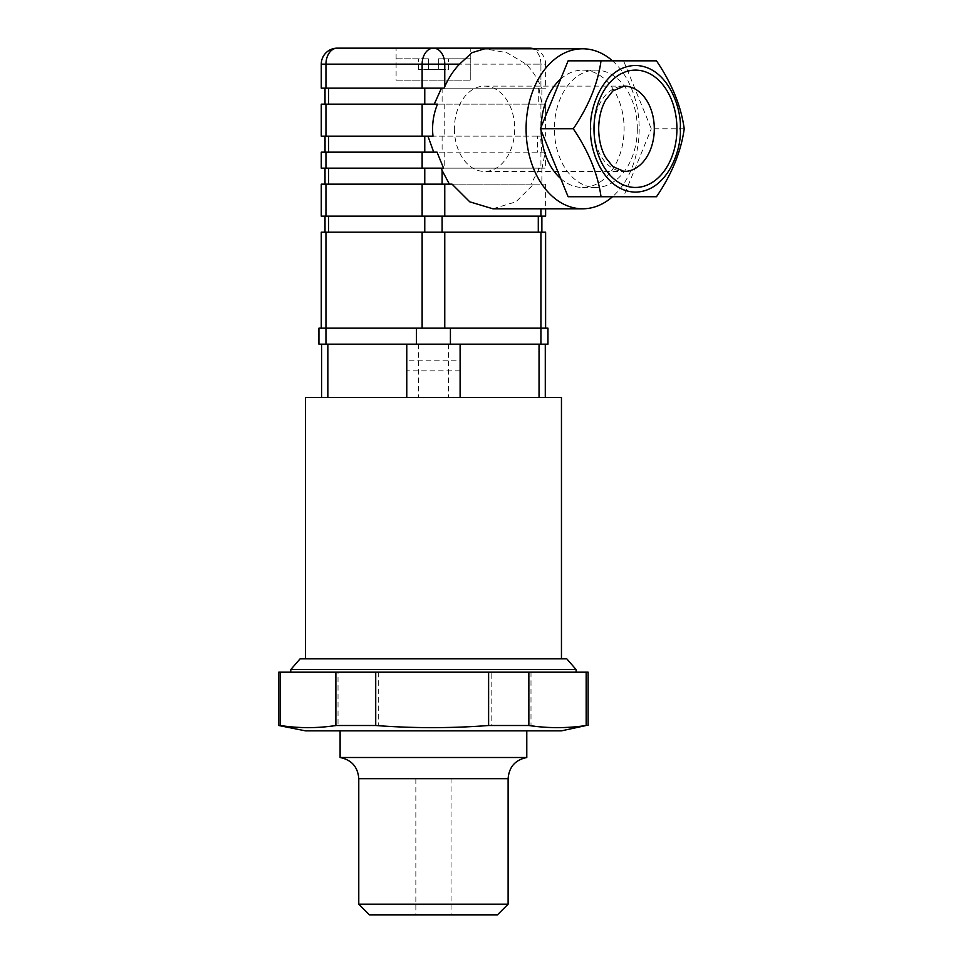 <?xml version="1.0" encoding="UTF-8"?>
<svg xmlns="http://www.w3.org/2000/svg" width="963" height="963" viewBox="0 0 963 963"><rect width="100%" height="100%" fill="white"/><g stroke="black" fill="none" stroke-linecap="round" stroke-linejoin="round"><path stroke-width="0.72" stroke-dasharray="4.82 3.61" d="M460.109 397.502L460.109 344.164L327.841 344.164L406.771 344.164L406.771 397.502L321.594 397.502L545.287 397.502L406.771 397.502M305.44 397.502L561.453 397.502M561.453 658.836L305.44 658.836L561.453 658.836M327.841 344.164L321.594 344.164L327.841 344.164L327.841 397.502M460.109 360.162L460.109 370.827L460.109 360.162L406.771 360.162L406.771 370.827L406.771 360.162M526.785 730.845L340.108 730.845L526.785 730.845M561.453 730.845L305.44 730.845M340.108 757.508L526.785 757.508M508.115 904.185L358.778 904.185M451.045 914.85L415.847 914.85L451.045 914.85L451.045 778.85L415.847 778.85L451.045 778.85M369.443 914.85L497.45 914.85M588.116 672.174L280.727 672.174L280.727 725.512L278.776 725.512M280.727 725.512C299.818 728.341 318.922 728.341 338.025 725.512L338.025 672.174M378.278 672.174L378.278 725.512L338.025 725.512M378.278 725.512C415.908 728.341 453.537 728.341 491.166 725.512L491.166 672.174M530.998 672.174L530.998 725.512L491.166 725.512M530.998 725.512C549.524 728.341 568.05 728.341 586.575 725.512L586.575 672.174M588.116 725.512L586.575 725.512M300.107 658.836L566.786 658.836M290.778 669.502L576.115 669.502M576.115 672.174L290.778 672.174L576.115 672.174M280.727 672.174L278.776 672.174M318.934 344.164L406.771 344.164M318.934 328.166L547.959 328.166M460.109 344.164L547.959 344.164M684.224 128.789L651.301 128.789L623.567 60.838L568.11 60.838M656.489 60.838L623.567 60.838M568.11 196.741L623.567 196.741L651.301 128.789M656.489 196.741L623.567 196.741M612.492 60.838A80.001 56.552 -90 0 1 639.191 128.789A80.001 56.552 -90 0 1 612.492 196.741M560.707 178.576A58.671 41.469 90 0 0 582.639 187.46A58.671 41.469 90 0 0 624.108 128.789A58.671 41.469 90 0 0 582.639 70.118A58.671 41.469 90 0 0 560.707 79.002M541.194 126.815A58.671 41.469 90 0 0 541.194 130.775M437.033 152.154L328.624 152.154L545.227 152.154L542.049 168.152L545.612 168.152L321.269 168.152M328.624 152.154L325.037 152.154L328.624 152.154L328.624 136.156L325.037 136.156L432.989 136.156M321.269 152.154L545.227 152.154M492.863 208.79L515.951 201.833L533.695 184.15L545.612 184.15L321.269 184.15M533.695 184.15L452.032 184.15M443.558 168.152L541.88 168.152L539.388 168.152L531.058 184.15M539.388 168.152L542.049 168.152M328.6 168.152L424.767 168.152L325.013 168.152L328.6 168.152L328.6 184.15M541.844 152.154L540.52 136.156L537.402 136.156L537.402 152.154M321.269 136.156L540.52 136.156M537.402 136.156L328.624 136.156M321.269 104.148L545.612 104.148L545.612 136.156M437.491 104.148L545.106 104.148M444.124 88.151L541.88 88.151L538.931 88.151L541.856 104.148L541.88 88.151M321.269 64.148L325.963 64.148A15.998 11.315 -90 0 1 337.279 48.15L529.614 48.15A15.998 11.315 -90 0 1 540.929 64.148L545.612 64.148L545.612 88.151L541.567 88.151L540.929 86.598C537.041 77.774 532.13 70.299 526.195 64.148L506.755 52.64L484.714 48.788M545.612 88.151L321.269 88.151M541.567 88.151L538.931 88.151M328.6 88.151L424.767 88.151L325.013 88.151L328.6 88.151L328.6 104.148M534.092 48.788A15.998 15.998 0 0 1 545.612 64.148L540.929 64.148A15.998 11.315 -90 0 0 532.78 48.788M321.269 232.155L545.612 232.155M538.293 232.155L442.113 232.155L541.88 232.155L538.293 232.155L538.293 216.157L541.88 216.157L325.013 216.157L538.293 216.157M424.767 232.155L328.6 232.155L424.767 232.155L424.767 216.157M328.6 232.155L325.013 232.155L328.6 232.155L328.6 216.157M325.963 232.155L325.963 328.166L321.269 328.166L422.131 328.166L325.963 328.166L325.963 344.164M444.762 328.166L540.929 328.166L444.762 328.166L444.762 232.155M540.929 232.155L540.929 328.166L545.612 328.166L540.929 328.166L540.929 344.164M545.612 216.157L321.269 216.157M470.775 58.815L438.321 58.815L438.321 69.48L428.571 69.48L428.571 58.815L428.571 69.48L438.321 69.48L438.321 58.815L470.775 58.815L470.775 80.146L470.775 48.15L396.106 48.15L396.106 80.146L470.775 80.146L396.106 80.146L470.775 80.146L396.106 80.146L396.106 58.815L428.571 58.815L396.106 58.815M325.963 88.151L325.963 64.148L422.131 64.148A15.998 11.315 -90 0 1 433.446 48.15A15.998 11.315 -90 0 1 444.762 64.148L444.762 88.151M637.313 128.789A58.671 41.469 90 0 0 595.844 70.118A58.671 41.469 90 0 0 554.375 128.789A58.671 41.469 90 0 0 595.844 187.46A58.671 41.469 90 0 0 637.313 128.789M454.392 128.789A42.673 30.154 90 0 0 484.545 171.462A42.673 30.154 90 0 0 514.699 128.789A42.673 30.154 90 0 0 484.545 86.128A42.673 30.154 90 0 0 454.392 128.789M448.421 58.815L438.321 58.815L448.421 58.815L448.421 69.48L438.321 69.48L448.421 69.48L448.421 58.815M428.571 69.48L418.472 69.48L428.571 69.48L428.571 58.815L428.571 69.48M438.321 69.48L438.321 58.815L438.321 69.48M418.472 69.48L418.472 58.815L418.472 69.48M539.039 344.164L539.039 397.502M448.529 344.164L448.529 397.502M418.363 344.164L418.363 397.502M358.778 778.682L508.115 778.682M450.419 328.166L450.419 344.164M416.473 328.166L416.473 344.164M540.929 216.157L540.929 208.79M538.293 170.981L538.293 168.152M540.929 152.154L540.929 168.152M540.929 104.148L540.929 136.156M538.293 88.151L538.293 104.148M422.131 88.151L422.131 64.148L540.929 64.148L540.929 88.151M526.195 64.148L540.929 64.148L540.929 86.598M422.131 232.155L422.131 328.166M442.113 216.157L442.113 232.155M444.762 184.15L444.762 216.157M422.131 184.15L422.131 216.157M325.963 184.15L325.963 216.157M442.113 168.152L442.113 184.15M424.767 168.152L424.767 184.15M325.963 152.154L325.963 168.152M444.762 152.154L444.762 168.152M422.131 152.154L422.131 168.152M442.113 136.156L442.113 152.154M424.767 136.156L424.767 152.154M325.963 104.148L325.963 136.156M444.762 104.148L444.762 136.156M422.131 104.148L422.131 136.156M442.113 88.151L442.113 104.148M424.767 88.151L424.767 104.148M484.545 86.128L624.144 86.128A42.673 30.154 90 0 0 593.978 128.789A42.673 30.154 90 0 0 624.144 171.462L484.545 171.462M460.109 370.827L406.771 370.827M415.847 778.85L415.847 914.85M541.88 168.152L541.88 184.15M545.612 152.154L545.612 168.152M545.612 104.148L545.612 118.136M545.612 184.15L545.612 208.79M595.844 70.118L582.639 70.118M595.844 187.46L582.639 187.46"/><path stroke-width="1.44" d="M561.453 658.836L561.453 397.502L305.44 397.502L305.44 658.836M545.612 328.166L545.612 232.155L540.929 232.155L540.929 328.166L547.959 328.166L547.959 344.164L406.771 344.164L406.771 397.502M460.109 344.164L460.109 397.502M278.776 725.512L305.44 730.845L561.453 730.845L586.166 725.512C567.063 728.341 547.959 728.341 528.856 725.512L528.856 672.174L278.776 672.174L278.776 725.512L280.305 725.512L280.305 672.174M526.785 730.845L526.785 757.508L340.108 757.508C351.627 759.891 357.851 766.945 358.778 778.682L358.778 904.185L508.115 904.185L508.115 778.682L358.778 778.682M508.115 904.185L497.45 914.85L369.443 914.85L358.778 904.185M488.614 672.174L488.614 725.512L528.856 725.512M488.614 725.512C450.985 728.341 413.356 728.341 375.726 725.512L375.726 672.174M335.882 672.174L335.882 725.512L375.726 725.512M335.882 725.512C317.357 728.341 298.831 728.341 280.305 725.512M576.079 669.538L566.786 658.836L300.107 658.836L290.802 669.538M576.115 672.174L576.115 669.502L290.778 669.502L290.778 672.174M588.116 725.512L588.116 672.174L528.856 672.174M586.166 672.174L586.166 725.512M325.963 344.164L318.934 344.164L318.934 328.166L325.963 328.166L325.963 344.164L406.771 344.164M540.929 344.164L540.929 328.166L325.963 328.166L325.963 232.155L321.269 232.155L321.269 328.166M684.224 128.789L684.224 128.789C681.13 106.219 671.885 83.564 656.489 60.838L568.11 60.838L540.387 128.789L568.11 196.741L656.489 196.741C671.825 174.171 681.07 151.516 684.224 128.789M601.02 60.838C597.927 83.42 588.682 106.062 573.286 128.789L540.387 128.789M573.286 128.789C588.622 151.36 597.867 174.014 601.02 196.741M612.492 196.741A80.001 56.552 -90 0 1 582.639 208.79A80.001 56.552 -90 0 1 526.328 136.156A80.001 56.552 -90 0 1 582.639 48.788A80.001 56.552 -90 0 1 612.492 60.838M560.707 79.002A58.671 41.469 90 0 0 541.194 126.815M541.194 130.775A58.671 41.469 90 0 0 560.707 178.576M437.033 152.154L321.269 152.154L321.269 168.152L443.558 168.152L437.033 152.154M325.963 184.15L325.963 216.157L321.269 216.157L321.269 184.15L452.032 184.15L469.775 201.833L492.863 208.79L582.639 208.79M325.963 216.157L545.612 216.157L545.612 208.79M449.384 184.15L440.898 168.152M427.957 136.156L433.711 152.154M325.963 104.148L437.491 104.148C433.302 114.489 431.797 125.154 432.989 136.156L321.269 136.156L321.269 104.148L325.963 104.148L325.963 136.156M434.253 104.148L441.475 88.151M582.639 48.788L484.714 48.788L472.026 52.664L459.532 64.148C453.573 70.311 448.65 77.834 444.762 86.694L444.124 88.151L321.269 88.151L321.269 64.148L325.963 64.148A15.998 11.315 -90 0 1 337.279 48.15L529.614 48.15A15.998 11.315 -90 0 1 532.78 48.788M459.532 64.148L444.762 64.148A15.998 11.315 -90 0 0 433.446 48.15A15.998 11.315 -90 0 0 422.131 64.148L422.131 88.151M540.929 232.155L325.963 232.155M396.106 48.15L470.775 48.15M680.251 128.789C682.045 110.264 668.611 66.303 635.472 65.436C602.32 66.303 588.887 110.264 590.692 128.789C588.887 147.327 602.32 191.276 635.472 192.143C668.611 191.276 682.045 147.327 680.251 128.789M327.841 344.164L327.841 397.502M539.039 344.164L539.039 397.502M416.473 328.166L416.473 344.164M450.419 328.166L450.419 344.164M444.762 184.15L444.762 216.157M540.929 208.79L540.929 216.157M442.113 170.896L442.113 184.15M424.767 168.152L424.767 184.15M422.131 152.154L422.131 168.152M424.767 136.156L424.767 152.154M422.131 104.148L422.131 136.156M424.767 88.151L424.767 104.148M325.963 88.151L325.963 64.148L444.762 64.148L444.762 86.694M422.131 232.155L422.131 328.166M444.762 232.155L444.762 328.166M538.293 216.157L538.293 232.155M328.6 216.157L328.6 232.155M424.767 216.157L424.767 232.155M442.113 216.157L442.113 232.155M422.131 184.15L422.131 216.157M328.6 168.152L328.6 184.15M325.963 152.154L325.963 168.152M328.624 136.156L328.624 152.154M328.6 88.151L328.6 104.148M624.144 171.462A42.673 30.154 90 0 0 654.298 128.789A42.673 30.154 90 0 0 624.144 86.128L612.865 90.931L605.51 100.333C601.081 108.374 598.805 117.859 598.673 128.789C598.805 139.804 601.117 149.349 605.607 157.426L612.817 166.599L624.144 171.462M593.99 128.789A58.671 41.469 -90 0 1 656.188 77.979A58.671 41.469 -90 0 1 656.188 179.6A58.671 41.469 -90 0 1 593.99 128.789M545.287 344.164L545.287 397.502M321.594 344.164L321.594 397.502M340.108 757.508L340.108 730.845M526.785 757.508C515.265 759.891 509.042 766.945 508.115 778.682M541.88 216.157L541.88 232.155M325.013 216.157L325.013 232.155M325.013 168.152L325.013 184.15M325.037 136.156L325.037 152.154M325.013 88.151L325.013 104.148M534.092 48.788A15.998 15.998 0 0 0 529.614 48.15M337.279 48.15A15.998 15.998 0 0 0 321.269 64.148"/></g></svg>
